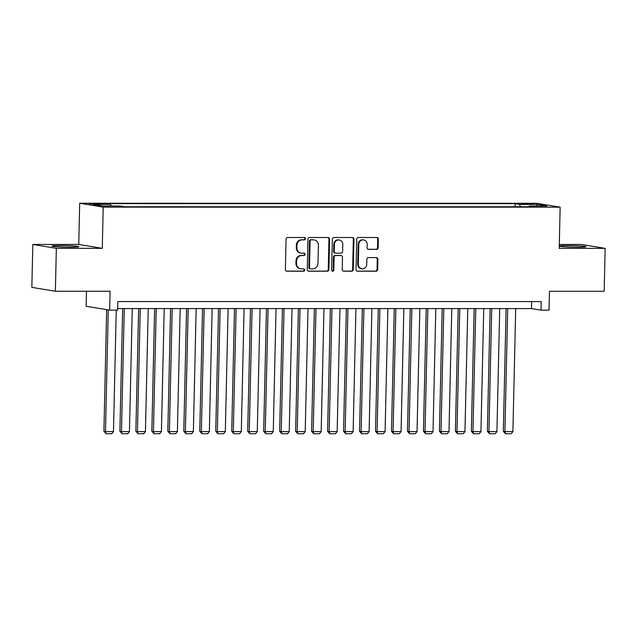 <?xml version="1.0" encoding="UTF-8"?>
<svg xmlns="http://www.w3.org/2000/svg" width="637" height="637" viewBox="0 0 637 637"><rect width="100%" height="100%" fill="white"/><g stroke="black" fill="none" stroke-linecap="round" stroke-linejoin="round"><path stroke-width="0.96" d="M305.402 238.684A1.178 1.099 99.4 0 0 304.335 237.505L287.669 237.505A1.688 1.569 99.4 0 0 286.061 239.186L285.376 269.523A1.688 1.569 99.4 0 0 286.905 271.203L303.57 271.211A1.178 1.099 99.4 0 0 303.785 268.862A1.178 1.099 99.4 0 0 303.626 268.846L301.468 268.846A5.399 5.008 99.4 0 1 296.571 263.455L296.627 260.931A5.399 5.008 99.4 0 1 301.771 255.533L303.921 255.533A1.178 1.099 99.4 0 0 304.144 253.192A1.178 1.099 99.4 0 0 303.976 253.176L301.819 253.176A5.399 5.008 99.4 0 1 296.922 247.785L296.985 245.253A5.399 5.008 99.4 0 1 302.121 239.862L304.279 239.862A1.178 1.099 99.4 0 0 305.402 238.684M301.062 253.112L300.425 253.008A5.399 5.008 99.4 0 1 296.293 247.682L296.348 245.149A5.399 5.008 99.4 0 1 301.484 239.759L303.642 239.759A1.178 1.099 99.4 0 0 304.152 237.505M286.363 271.099L302.933 271.099A1.178 1.099 99.4 0 0 303.435 268.846M300.712 268.782L300.075 268.679A5.399 5.008 99.4 0 1 295.934 263.352L295.99 260.82A5.399 5.008 99.4 0 1 301.134 255.429L303.292 255.429A1.178 1.099 99.4 0 0 303.793 253.176M559.262 246.193A13.417 0.756 1.3 0 0 577.576 247.244A13.417 0.756 1.3 0 0 586.032 246.726A13.417 0.756 1.3 0 0 567.663 245.603A13.417 0.756 1.3 0 0 559.27 246.049M60.396 245.571A13.417 0.756 1.3 0 0 51.939 246.089A13.417 0.756 1.3 0 0 70.309 247.212A13.417 0.756 1.3 0 0 78.765 246.694A13.417 0.756 1.3 0 0 60.396 245.571M525.437 203.537L521.974 203.752L529.506 204.214L532.978 203.999L525.437 203.537M376.555 249.393A1.688 1.569 99.4 0 0 378.163 247.705L378.354 239.193A1.688 1.569 99.4 0 0 376.825 237.513L358.32 237.505A1.688 1.569 99.4 0 0 356.712 239.193L356.027 269.523A1.688 1.569 99.4 0 0 357.556 271.211L376.061 271.211A1.688 1.569 99.4 0 0 377.669 269.531L377.9 259.251A1.688 1.569 99.4 0 0 376.371 257.563L368.449 257.563A1.688 1.569 99.4 0 0 366.84 259.243L366.729 264.347A4.515 4.188 99.4 0 1 361.8 268.798A4.515 4.188 99.4 0 1 358.336 264.347L358.79 244.377A4.515 4.188 99.4 0 1 363.719 239.918A4.515 4.188 99.4 0 1 367.183 244.377L367.103 247.705A1.688 1.569 99.4 0 0 368.64 249.386L375.918 249.282A1.688 1.569 99.4 0 0 377.526 247.602L377.717 239.09A1.688 1.569 99.4 0 0 376.73 237.513M56.343 248.334L102.278 248.334L78.757 244.449L32.821 244.449L56.343 248.334L55.371 291.252L110.09 291.252L109.66 310.139L117.654 310.139L117.845 301.556L541.235 301.58L541.036 310.163L549.03 310.163L549.452 291.284L604.179 291.284L605.15 248.366L581.629 244.481L559.302 244.481M102.278 248.334L103.21 207.136L560.154 207.16L559.214 248.366L605.15 248.366M329.584 239.193A1.688 1.569 99.4 0 0 328.055 237.505L309.55 237.505A1.688 1.569 99.4 0 0 307.942 239.193L307.257 269.523A1.688 1.569 99.4 0 0 308.786 271.211L327.291 271.211A1.688 1.569 99.4 0 0 328.891 269.523L329.584 239.193L328.947 239.09A1.688 1.569 99.4 0 0 327.959 237.505M333.931 237.505L352.436 237.505A1.688 1.569 99.4 0 1 353.973 239.193L353.28 269.523A1.688 1.569 99.4 0 1 351.672 271.211L343.757 271.211A1.688 1.569 99.4 0 1 342.228 269.523L342.507 257.221A1.688 1.569 99.4 0 0 340.97 255.541L335.723 255.541A1.688 1.569 99.4 0 0 334.114 257.221L333.82 270.032A1.178 1.099 99.4 0 1 332.53 271.195A1.178 1.099 99.4 0 1 331.63 270.032L332.331 239.193A1.688 1.569 99.4 0 1 333.931 237.505M55.371 291.252L31.85 287.367L32.821 244.449M96.314 204.174L103.186 203.967L95.884 203.522L89.013 203.729L96.314 204.174M103.21 207.136L79.689 203.251L536.633 203.275L560.154 207.16M515.078 206.746L515.142 203.689L106.14 203.657L110.583 204.397L111.109 205.99M515.142 203.689L519.593 204.421L537.166 204.421L546.833 206.014L529.259 206.014L533.71 206.754L124.701 206.722L120.25 205.99L102.676 205.99L93.01 204.397L110.583 204.397M86.481 291.252L86.138 306.254L109.66 310.139M78.757 244.449L79.689 203.251M117.686 308.563L531.505 308.595L541.036 310.163M531.664 301.58L531.505 308.595M529.259 206.014L528.949 206.754M520.357 206.746L519.593 204.421M537.166 204.421L536.29 206.014M308.244 271.099L326.654 271.107A1.688 1.569 99.4 0 0 328.262 269.419L328.947 239.09M311.222 239.862A1.178 1.099 99.4 0 0 310.092 241.041L309.494 267.667A1.178 1.099 99.4 0 0 310.561 268.846L312.839 268.846A5.399 5.008 99.4 0 0 317.974 263.455L318.389 245.261A5.399 5.008 99.4 0 0 313.492 239.862L310.585 239.759A1.178 1.099 99.4 0 0 309.463 240.937L310.092 241.041M310.394 268.838L309.757 268.726A1.178 1.099 99.4 0 1 308.857 267.564L309.463 240.937M314.248 239.926L313.619 239.823A5.399 5.008 99.4 0 0 312.855 239.759L313.492 239.862M310.585 239.759L312.855 239.759M343.216 271.107L351.035 271.107A1.688 1.569 99.4 0 0 352.643 269.419L353.336 239.09A1.688 1.569 99.4 0 0 352.349 237.505M341.209 255.556L340.572 255.453A1.688 1.569 99.4 0 0 340.341 255.437L335.086 255.429A1.688 1.569 99.4 0 0 333.477 257.117L333.191 269.921L333.82 270.032M332.227 271.091A1.178 1.099 99.4 0 0 333.191 269.921M342.794 244.457A4.515 4.188 99.4 0 0 339.338 240.006A4.515 4.188 99.4 0 0 334.401 244.457L334.242 251.496A1.688 1.569 99.4 0 0 335.771 253.176L341.026 253.176A1.688 1.569 99.4 0 0 342.634 251.496L342.794 244.457M339.338 240.006L338.701 239.894A4.515 4.188 99.4 0 0 333.764 244.353L334.401 244.457M335.54 253.16L334.903 253.056A1.688 1.569 99.4 0 1 333.605 251.392L333.764 244.353M368.09 249.282L375.918 249.282M363.719 239.918L363.09 239.815A4.515 4.188 99.4 0 0 358.153 244.274L358.79 244.377M361.8 268.798L361.163 268.695A4.515 4.188 99.4 0 1 357.699 264.236L358.153 244.274M357.015 271.107L375.424 271.107A1.688 1.569 99.4 0 0 377.032 269.419L377.263 259.14A1.688 1.569 99.4 0 0 376.276 257.563M106.666 309.646L103.911 431.313L105.495 431.575L108.258 309.908M116.245 310.139L113.482 431.575L111.762 433.725L106.164 433.725L103.911 431.313M106.164 433.725L105.495 431.575L113.482 431.575M122.67 308.563L119.883 431.313L121.476 431.575L124.263 308.563M132.257 308.563L129.462 431.575L127.734 433.725L122.145 433.725L119.883 431.313M122.145 433.725L121.476 431.575L129.462 431.575M138.643 308.563L135.864 431.313L137.449 431.575L140.244 308.563M148.23 308.571L145.435 431.575L143.715 433.725L138.118 433.725L135.864 431.313M138.118 433.725L137.449 431.575L145.435 431.575M154.624 308.571L151.837 431.313L153.429 431.575L156.216 308.571M164.211 308.571L161.416 431.575L159.688 433.725L154.098 433.725L151.837 431.313M154.098 433.725L153.429 431.575L161.416 431.575M170.597 308.571L167.818 431.313L169.402 431.575L172.197 308.571M180.183 308.571L177.389 431.575L175.669 433.725L170.071 433.725L167.818 431.313M170.071 433.725L169.402 431.575L177.389 431.575M186.577 308.571L183.79 431.313L185.383 431.575L188.17 308.571M196.164 308.571L193.369 431.575L191.641 433.733L186.052 433.733L183.79 431.313M186.052 433.733L185.383 431.575L193.369 431.575M202.55 308.571L199.771 431.313L201.356 431.575L204.151 308.571M212.137 308.571L209.35 431.575L207.622 433.733L202.033 433.733L199.771 431.313M202.033 433.733L201.356 431.575L209.35 431.575M218.531 308.571L215.744 431.313L217.336 431.575L220.123 308.571M228.118 308.571L225.323 431.575L223.595 433.733L218.005 433.733L215.744 431.313M218.005 433.733L217.336 431.575L225.323 431.575M234.512 308.571L231.725 431.321L233.309 431.583L236.104 308.571M244.09 308.571L241.304 431.583L239.576 433.733L233.986 433.733L231.725 431.321M233.986 433.733L233.309 431.583L241.304 431.583M250.484 308.571L247.697 431.321L249.29 431.583L252.077 308.571M260.071 308.571L257.276 431.583L255.548 433.733L249.959 433.733L247.697 431.321M249.959 433.733L249.29 431.583L257.276 431.583M266.465 308.571L263.678 431.321L265.263 431.583L268.058 308.571M276.044 308.579L273.257 431.583L271.529 433.733L265.94 433.733L263.678 431.321M265.94 433.733L265.263 431.583L273.257 431.583M282.438 308.579L279.651 431.321L281.243 431.583L284.03 308.579M292.025 308.579L289.23 431.583L287.502 433.733L281.912 433.733L279.651 431.321M281.912 433.733L281.243 431.583L289.23 431.583M298.419 308.579L295.632 431.321L297.216 431.583L300.011 308.579M307.997 308.579L305.211 431.583L303.483 433.733L297.893 433.733L295.632 431.321M297.893 433.733L297.216 431.583L305.211 431.583M314.391 308.579L311.604 431.321L313.197 431.583L315.984 308.579M323.978 308.579L321.183 431.583L319.455 433.741L313.866 433.741L311.604 431.321M313.866 433.741L313.197 431.583L321.183 431.583M330.372 308.579L327.585 431.321L329.17 431.583L331.965 308.579M339.951 308.579L337.164 431.583L335.436 433.741L329.847 433.741L327.585 431.321M329.847 433.741L329.17 431.583L337.164 431.583M346.345 308.579L343.558 431.321L345.15 431.583L347.937 308.579M355.932 308.579L353.137 431.583L351.409 433.741L345.819 433.741L343.558 431.321M345.819 433.741L345.15 431.583L353.137 431.583M362.326 308.579L359.539 431.329L361.123 431.591L363.918 308.579M371.904 308.579L369.118 431.591L367.39 433.741L361.8 433.741L359.539 431.329M361.8 433.741L361.123 431.591L369.118 431.591M378.298 308.579L375.512 431.329L377.104 431.591L379.891 308.579M387.885 308.579L385.09 431.591L383.363 433.741L377.773 433.741L375.512 431.329M377.773 433.741L377.104 431.591L385.09 431.591M394.279 308.579L391.492 431.329L393.077 431.591L395.872 308.579M403.858 308.587L401.071 431.591L399.343 433.741L393.754 433.741L391.492 431.329M393.754 433.741L393.077 431.591L401.071 431.591M410.252 308.587L407.465 431.329L409.058 431.591L411.844 308.587M419.839 308.587L417.044 431.591L415.316 433.741L409.726 433.741L407.465 431.329M409.726 433.741L409.058 431.591L417.044 431.591M426.233 308.587L423.446 431.329L425.03 431.591L427.825 308.587M435.812 308.587L433.025 431.591L431.297 433.749L425.707 433.741L423.446 431.329M425.707 433.741L425.03 431.591L433.025 431.591M442.205 308.587L439.419 431.329L441.011 431.591L443.806 308.587M451.792 308.587L448.997 431.591L447.27 433.749L441.68 433.749L439.419 431.329M441.68 433.749L441.011 431.591L448.997 431.591M458.186 308.587L455.399 431.329L456.984 431.591L459.779 308.587M467.765 308.587L464.978 431.591L463.25 433.749L457.661 433.749L455.399 431.329M457.661 433.749L456.984 431.591L464.978 431.591M474.159 308.587L471.372 431.329L472.965 431.591L475.759 308.587M483.746 308.587L480.951 431.591L479.231 433.749L473.633 433.749L471.372 431.329M473.633 433.749L472.965 431.591L480.951 431.591M490.14 308.587L487.353 431.337L488.937 431.599L491.732 308.587M499.719 308.587L496.932 431.599L495.204 433.749L489.614 433.749L487.353 431.337M489.614 433.749L488.937 431.599L496.932 431.599M506.112 308.587L503.326 431.337L504.918 431.599L507.713 308.587M515.699 308.587L512.904 431.599L511.185 433.749L505.587 433.749L503.326 431.337M505.587 433.749L504.918 431.599L512.904 431.599M92.357 204.087L92.373 203.522M95.869 204.174L95.884 203.522M301.484 239.759L302.121 239.862M296.348 245.149L296.985 245.253M296.293 247.682L296.922 247.785M303.292 255.429L303.921 255.533M301.134 255.429L301.771 255.533M295.99 260.82L296.627 260.931M295.934 263.352L296.571 263.455M302.933 271.099L303.57 271.211M286.435 271.131L286.905 271.203M303.642 239.759L304.279 239.862M328.262 269.419L328.891 269.523M326.654 271.107L327.291 271.211M308.316 271.131L308.786 271.211M308.857 267.564L309.494 267.667M353.336 239.09L353.973 239.193M352.643 269.419L353.28 269.523M351.035 271.107L351.672 271.211M343.287 271.131L343.757 271.211M340.341 255.437L340.97 255.541M335.086 255.429L335.723 255.541M333.477 257.117L334.114 257.221M333.605 251.392L334.242 251.496M368.17 249.314L368.64 249.386M357.699 264.236L358.336 264.347M377.263 259.14L377.9 259.251M377.032 269.419L377.669 269.531M375.424 271.107L376.061 271.211M357.086 271.131L357.556 271.211M377.717 239.09L378.354 239.193M377.526 247.602L378.163 247.705"/></g></svg>
